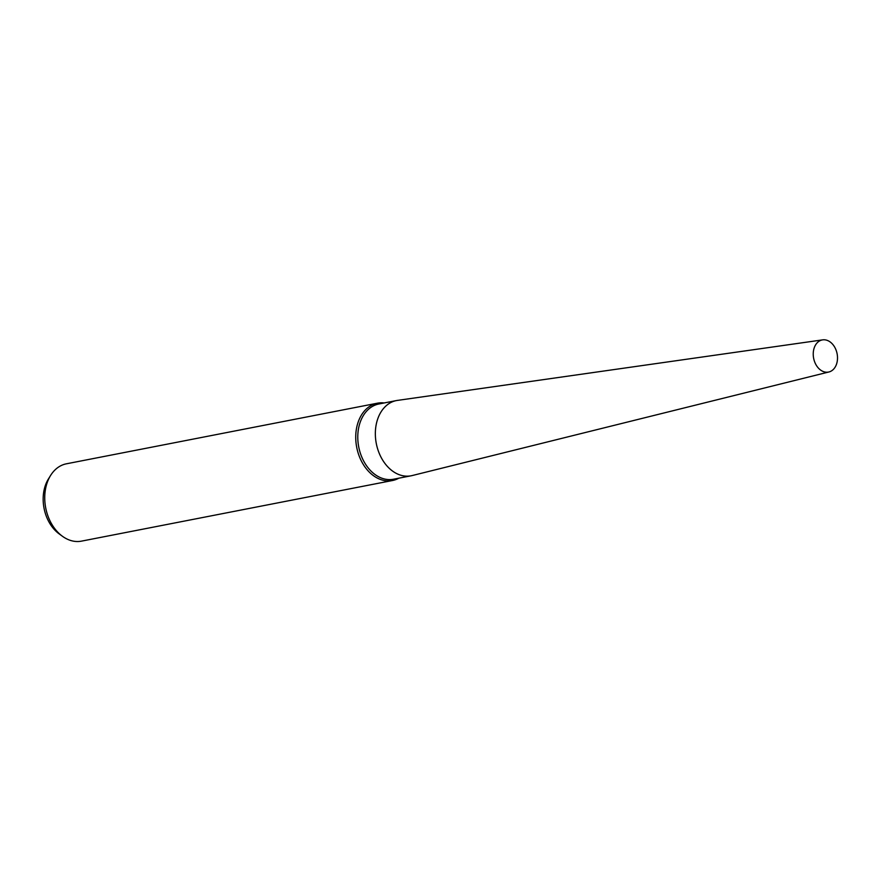 <?xml version="1.0" encoding="UTF-8"?>
<svg xmlns="http://www.w3.org/2000/svg" width="881" height="881" viewBox="0 0 881 881"><rect width="100%" height="100%" fill="white"/><g stroke="black" fill="none" stroke-linecap="round" stroke-linejoin="round"><path stroke-width="1.32" d="M397.716 400.359A38.323 27.983 79 0 0 396.428 400.569L378.863 403.994A38.323 27.983 79 0 0 375.482 404.963A38.323 27.983 79 0 0 359.25 449.31A38.323 27.983 79 0 0 393.532 479.22L411.097 475.795A38.323 27.983 79 0 0 412.363 475.509M396.428 400.569A38.323 27.983 79 0 0 393.047 401.538A38.323 27.983 79 0 0 376.815 445.885A38.323 27.983 79 0 0 411.097 475.795M384.16 402.958A39.392 28.765 79 0 0 377.409 403.19A39.392 28.765 79 0 0 373.929 404.181A39.392 28.765 79 0 0 357.245 449.773A39.392 28.765 79 0 0 392.486 480.519A39.392 28.765 79 0 0 395.965 479.528A39.392 28.765 79 0 0 398.829 478.185M377.409 403.19L66.427 463.802A39.392 28.765 79 0 0 62.947 464.794A39.392 28.765 79 0 0 50.613 475.432A39.392 28.765 79 0 0 62.474 536.298A39.392 28.765 79 0 0 81.504 541.132L392.486 480.519M50.613 475.432L48.466 478.89A35.614 26.001 79 0 0 59.192 533.908L62.474 536.298M822.678 339.868L397.463 400.403A38.323 27.983 79 0 0 393.047 401.538A38.323 27.983 79 0 0 376.991 446.579A38.323 27.983 79 0 0 412.11 475.575L828.933 371.969A16.365 11.949 79 0 0 829.946 371.661A16.365 11.949 79 0 0 836.95 353.006A16.365 11.949 79 0 0 822.678 339.868A16.365 11.949 79 0 0 820.795 340.352A16.365 11.949 79 0 0 813.934 359.591A16.365 11.949 79 0 0 828.933 371.969"/></g></svg>
